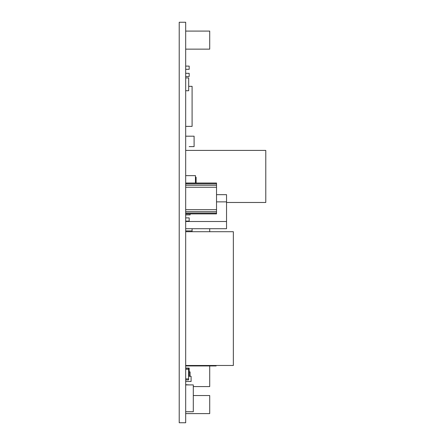 <?xml version="1.0" encoding="UTF-8"?>
<svg xmlns="http://www.w3.org/2000/svg" width="445" height="445" viewBox="0 0 445 445"><rect width="100%" height="100%" fill="white"/><g stroke="black" fill="none" stroke-linecap="round" stroke-linejoin="round"><path stroke-width="0.67" d="M226.538 202.475L265.787 202.475L265.787 150.41L185.687 150.41M185.687 175.642L195.461 175.642L195.461 183.017M185.687 369.283L188.608 369.283L188.608 368.282L185.687 368.282M185.687 378.895L188.608 378.895L188.608 369.283M188.608 371.887L190.093 371.887L190.093 376.292M189.169 376.292L189.169 372.287L188.608 372.287M189.169 384.903L185.687 384.703M189.169 371.887L189.169 371.486L188.608 371.486M185.687 230.911L192.095 230.911L192.095 228.708M192.095 231.712L192.095 230.911M193.297 386.577L209.717 386.577L209.717 365.946M209.717 231.712L209.717 228.708M185.687 221.098L189.169 221.098L189.169 217.894L185.687 217.894M188.608 371.286L189.169 371.286L189.169 368.082L185.687 368.082M185.687 211.687L216.526 211.687L216.526 183.017L185.687 183.051M185.687 209.684L216.526 209.684M185.687 213.088L216.526 213.088L216.526 211.687M185.687 213.889L216.526 213.889L216.526 213.088M185.687 187.256L216.526 187.256M185.687 185.254L216.526 185.254L185.687 185.254M185.687 183.852L216.526 183.852M185.687 231.712L233.347 231.712L233.347 365.478L185.687 365.478M196.1 183.017L196.1 177.244L195.461 177.244M185.687 384.903L193.297 384.903L193.297 411.736L185.687 411.736M188.608 376.292L191.094 376.292L191.094 381.499L185.687 381.499M185.687 49.139L209.717 49.139L209.717 31.083L185.687 31.083M185.687 413.594L209.717 413.594L209.717 395.538L193.297 395.538M185.687 136.192L194.098 136.192L194.098 146.605L189.169 146.605M185.687 90.736L188.691 90.736L188.691 77.92L185.687 77.92M185.687 66.105L189.169 66.105L189.169 69.309L185.687 69.309M185.687 76.518L189.169 76.518L189.169 73.314L185.687 73.314M185.687 214.891L190.093 214.891L190.093 213.889M185.687 422.75L185.687 22.25L179.213 22.25L179.213 422.75L185.687 422.75M185.687 126.38L192.095 126.38L192.095 86.33L188.691 86.33M185.687 228.708L226.538 228.708L226.538 194.665L216.526 194.665M185.687 221.499L226.538 221.499M216.526 201.874L226.538 201.874M185.687 379.897L188.608 379.897L188.608 378.895M185.687 365.946L216.125 365.946L216.125 365.478M185.687 183.017L216.526 183.017"/></g></svg>
